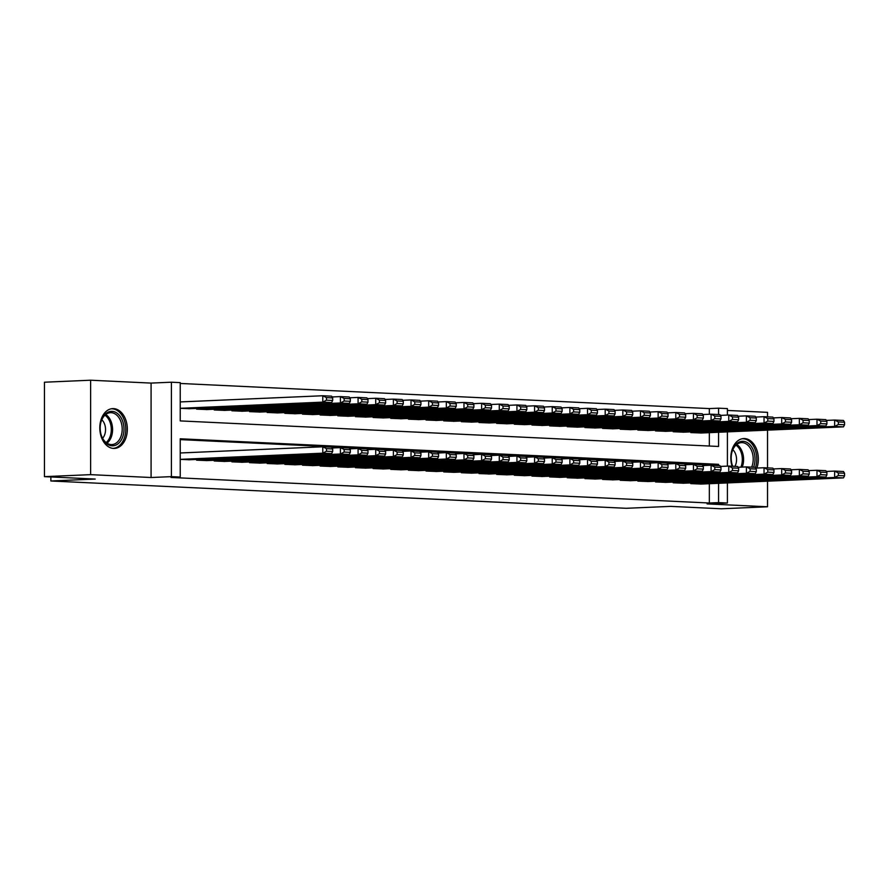 <?xml version="1.0" encoding="UTF-8"?>
<svg xmlns="http://www.w3.org/2000/svg" width="889" height="889" viewBox="0 0 889 889"><rect width="100%" height="100%" fill="white"/><g stroke="black" fill="none" stroke-linecap="round" stroke-linejoin="round"><path stroke-width="1.33" d="M756.872 468.047A19.925 13.757 87.5 0 0 744.582 438.566A19.925 13.757 87.5 0 0 743.726 438.566A19.925 13.757 87.5 0 0 732.091 466.225M113.57 408.618A19.925 13.757 87.5 0 0 112.714 408.618A19.925 13.757 87.5 0 0 99.812 428.498A19.925 13.757 87.5 0 0 113.57 448.434A19.925 13.757 87.5 0 0 114.437 448.434A19.925 13.757 87.5 0 0 127.338 428.554A19.925 13.757 87.5 0 0 113.57 408.618M709.333 414.263L709.333 408.584L718.568 408.184L727.402 408.596L727.402 415.085M767.529 416.863L767.529 412.352L727.402 410.44M727.402 482.927L727.402 503.03L707.077 503.907L767.529 506.786L721.357 508.786L670.606 506.374L626.278 508.297L50.862 480.982L95.201 479.06L44.45 476.648L44.45 382.214L90.622 380.214L90.622 474.648L151.086 477.515L171.399 476.637L171.399 382.203L180.223 382.626L180.223 420.908L718.568 446.467L718.568 432.265M151.086 477.515L151.086 383.092L90.622 380.214M151.086 383.092L171.399 382.203M709.333 408.584L180.223 383.459M767.529 506.786L767.529 481.182M767.529 467.903L767.529 430.143M44.45 476.648L90.622 474.648M690.809 482.905L690.809 483.627L701.399 484.049M673.151 482.071L673.151 482.794L683.741 483.216M655.504 481.227L655.504 481.949L666.094 482.371M637.846 480.393L637.846 481.116L648.437 481.538M620.2 479.56L620.2 480.282L630.79 480.705M602.553 478.715L602.553 479.438L613.143 479.86M584.895 477.882L584.895 478.604L595.486 479.027M567.249 477.037L567.249 477.76L577.839 478.182M549.602 476.204L549.602 476.926L560.192 477.349M531.944 475.371L531.944 476.093L542.534 476.515M514.298 474.526L514.298 475.248L524.888 475.671M496.64 473.693L496.64 474.415L507.23 474.837M478.993 472.848L478.993 473.57L489.583 473.993M461.347 472.015L461.347 472.737L471.937 473.159M443.689 471.181L443.689 471.903L454.279 472.326M426.042 470.337L426.042 471.059L436.632 471.481M408.395 469.503L408.395 470.225L418.986 470.648M390.738 468.659L390.738 469.381L401.328 469.803M373.091 467.825L373.091 468.547L383.681 468.97M355.433 466.992L355.433 467.714L366.024 468.136M337.787 466.147L337.787 466.869L348.377 467.292M320.14 465.314L320.14 466.036L330.73 466.458M302.482 464.469L302.482 465.191L313.072 465.614M284.836 463.636L284.836 464.358L295.426 464.78M267.189 462.802L267.189 463.525L277.779 463.947M249.531 461.958L249.531 462.68L260.121 463.102M231.885 461.124L231.885 461.847L242.475 462.269M214.227 460.28L214.227 461.002L224.828 461.424M196.58 459.446L196.58 460.169L207.17 460.591M709.333 446.022L709.333 432.665M188.635 408.751L331.597 402.55L322.774 402.128L180.223 408.307L189.524 408.707M196.58 408.407L196.58 409.129L207.17 409.551M214.227 409.24L214.227 409.962L224.828 410.385M231.885 410.073L231.885 410.796L242.475 411.218M249.531 410.918L249.531 411.64L260.121 412.063M267.189 411.751L267.189 412.474L277.779 412.896M284.836 412.596L284.836 413.318L295.426 413.741M302.482 413.429L302.482 414.152L313.072 414.574M320.14 414.263L320.14 414.985L330.73 415.407M337.787 415.107L337.787 415.83L348.377 416.252M355.433 415.941L355.433 416.663L366.024 417.085M373.091 416.785L373.091 417.508L383.681 417.93M390.738 417.619L390.738 418.341L401.328 418.763M408.395 418.452L408.395 419.175L418.986 419.597M426.042 419.297L426.042 420.019L436.632 420.441M443.689 420.13L443.689 420.853L454.279 421.275M461.347 420.975L461.347 421.697L471.937 422.119M478.993 421.808L478.993 422.531L489.583 422.953M496.64 422.642L496.64 423.364L507.23 423.786M514.298 423.486L514.298 424.209L524.888 424.631M531.944 424.32L531.944 425.042L542.534 425.464M549.602 425.164L549.602 425.887L560.192 426.309M567.249 425.998L567.249 426.72L577.839 427.142M584.895 426.831L584.895 427.553L595.486 427.976M602.553 427.676L602.553 428.398L613.143 428.82M620.2 428.509L620.2 429.231L630.79 429.654M637.846 429.354L637.846 430.076L648.437 430.498M655.504 430.187L655.504 430.909L666.094 431.332M673.151 431.021L673.151 431.743L683.741 432.165M690.809 431.865L690.809 432.587L701.399 433.01M718.568 465.58L718.568 464.325L180.223 438.777L180.223 477.06L170.988 477.46L709.333 503.007L709.333 483.705M709.333 465.303L709.333 464.725L180.223 439.611M180.223 459.391L189.524 459.757M50.862 476.96L50.862 480.982M727.402 503.03L718.568 502.607L718.568 483.305M709.333 503.007L718.568 502.607M180.223 477.06L171.399 476.637M727.402 431.876L727.402 466.125M718.568 414.541L718.568 408.184M709.333 464.725L718.568 464.325M180.223 459.357L322.774 453.179L322.774 446.789L180.223 452.979M188.635 459.791L331.597 453.59L322.774 453.179L326.496 451.223L332.675 451.512L332.675 448.956L326.496 448.667L326.496 451.223M326.496 448.667L322.774 446.789L331.597 447.211L332.675 448.956M332.675 451.512L331.597 453.59M326.496 400.172L322.774 402.128L322.774 395.749L331.597 396.172L332.675 397.916L326.496 397.627L326.496 400.172L332.675 400.472L332.675 397.916M180.223 401.928L322.774 395.749L326.496 397.627M331.597 402.55L332.675 400.472M112.092 445.811A17.247 11.901 -92.5 0 1 100.979 434.254A17.247 11.901 -92.5 0 1 100.535 423.897A17.247 11.901 -92.5 0 1 112.092 411.363A17.247 11.901 -92.5 0 1 124.004 429.154A17.247 11.901 -92.5 0 1 112.092 445.811M100.924 434.065A15.969 11.024 87.5 0 0 111.169 444.578A15.969 11.024 87.5 0 0 111.858 444.578A15.969 11.024 87.5 0 0 122.193 428.654A15.969 11.024 87.5 0 0 111.169 412.674A15.969 11.024 87.5 0 0 110.48 412.674A15.969 11.024 87.5 0 0 100.501 424.097M112.87 448.367A19.802 13.668 87.5 0 0 112.947 448.367A19.802 13.668 87.5 0 0 125.771 428.62A19.802 13.668 87.5 0 0 112.092 408.807A19.802 13.668 87.5 0 0 111.236 408.807A19.802 13.668 87.5 0 0 111.158 408.807L111.236 408.807M102.613 438.288A11.368 7.845 87.5 0 0 101.813 419.741M732.636 466.247A17.247 11.901 -92.5 0 1 731.991 464.214A17.247 11.901 -92.5 0 1 731.547 453.857A17.247 11.901 -92.5 0 1 741.437 441.4A17.247 11.901 -92.5 0 1 753.428 450.412A17.247 11.901 -92.5 0 1 753.583 467.247M751.683 467.158A15.969 11.024 87.5 0 0 751.738 451.056A15.969 11.024 87.5 0 0 741.493 442.633A15.969 11.024 87.5 0 0 731.514 454.046M731.947 464.014A15.969 11.024 87.5 0 0 732.636 466.103A15.969 11.024 87.5 0 0 732.692 466.258M734.947 466.358A11.368 7.845 87.5 0 0 735.503 453.812A11.368 7.845 87.5 0 0 732.825 449.69M755.439 467.681A19.802 13.668 87.5 0 0 754.961 449.212A19.802 13.668 87.5 0 0 742.248 438.755A19.802 13.668 87.5 0 0 742.171 438.766M197.469 460.213L340.42 454.012L340.42 447.634L332.086 447.989M206.292 460.624L349.255 454.435L340.42 454.012L344.154 452.057L350.333 452.345L350.333 449.801L344.154 449.501L344.154 452.057M344.154 449.501L340.42 447.634L349.255 448.056L350.333 449.801M350.333 452.345L349.255 454.435M215.116 461.047L358.078 454.846L358.078 448.467L349.733 448.834M223.939 461.469L366.901 455.268L358.078 454.846L361.801 452.89L367.979 453.19L367.979 450.634L361.801 450.345L361.801 452.89M361.801 450.345L358.078 448.467L366.901 448.889L367.979 450.634M367.979 453.19L366.901 455.268M232.762 461.891L375.725 455.69L375.725 449.312L367.379 449.667M241.586 462.302L384.548 456.113L375.725 455.69L379.447 453.734L385.626 454.023L385.626 451.479L379.447 451.179L379.447 453.734M379.447 451.179L375.725 449.312L384.548 449.723L385.626 451.479M385.626 454.023L384.548 456.113M250.42 462.724L393.383 456.524L393.383 450.145L385.037 450.512M259.244 463.147L402.206 456.946L393.383 456.524L397.105 454.568L403.284 454.868L403.284 452.312L397.105 452.023L397.105 454.568M397.105 452.023L393.383 450.145L402.206 450.567L403.284 452.312M403.284 454.868L402.206 456.946M197.469 409.162L340.42 402.973L349.255 403.384L206.292 409.585M344.154 401.017L340.42 402.973L340.42 396.594L349.255 397.005L350.333 398.75L344.154 398.461L344.154 401.017L350.333 401.306L350.333 398.75M332.086 396.95L340.42 396.594L344.154 398.461M349.255 403.384L350.333 401.306M215.116 410.007L358.078 403.806L366.901 404.228L223.939 410.418M361.801 401.85L358.078 403.806L358.078 397.427L366.901 397.85L367.979 399.594L361.801 399.294L361.801 401.85L367.979 402.139L367.979 399.594M349.733 397.783L358.078 397.427L361.801 399.294M366.901 404.228L367.979 402.139M232.762 410.84L375.725 404.639L384.548 405.062L241.586 411.263M379.447 402.695L375.725 404.639L375.725 398.261L384.548 398.683L385.626 400.428L379.447 400.139L379.447 402.695L385.626 402.984L385.626 400.428M367.379 398.628L375.725 398.261L379.447 400.139M384.548 405.062L385.626 402.984M250.42 411.685L393.383 405.484L402.206 405.906L259.244 412.096M397.105 403.528L393.383 405.484L393.383 399.105L402.206 399.517L403.284 401.272L397.105 400.972L397.105 403.528L403.284 403.817L403.284 401.272M385.037 399.461L393.383 399.105L397.105 400.972M402.206 405.906L403.284 403.817M268.067 463.558L411.029 457.368L411.029 450.979L402.684 451.345M276.89 463.98L419.852 457.779L411.029 457.368L414.752 455.412L420.93 455.701L420.93 453.146L414.752 452.857L414.752 455.412M414.752 452.857L411.029 450.979L419.852 451.401L420.93 453.146M420.93 455.701L419.852 457.779M268.067 412.518L411.029 406.317L419.852 406.74L276.89 412.941M414.752 404.362L411.029 406.317L411.029 399.939L419.852 400.361L420.93 402.106L414.752 401.817L414.752 404.362L420.93 404.662L420.93 402.106M402.684 400.306L411.029 399.939L414.752 401.817M419.852 406.74L420.93 404.662M285.713 464.402L428.676 458.202L428.676 451.823L420.33 452.179M294.548 464.814L437.51 458.624L428.676 458.202L432.41 456.246L438.577 456.535L438.577 453.99L432.41 453.69L432.41 456.246M432.41 453.69L428.676 451.823L437.51 452.245L438.577 453.99M438.577 456.535L437.51 458.624M285.713 413.352L428.676 407.162L437.51 407.573L294.548 413.774M432.41 405.206L428.676 407.162L428.676 400.772L437.51 401.195L438.577 402.939L432.41 402.65L432.41 405.206L438.577 405.495L438.577 402.939M420.33 401.139L428.676 400.772L432.41 402.65M437.51 407.573L438.577 405.495M303.371 465.236L446.334 459.035L446.334 452.657L437.988 453.023M312.195 465.658L455.157 459.457L446.334 459.035L450.056 457.079L456.235 457.379L456.235 454.824L450.056 454.535L450.056 457.079M450.056 454.535L446.334 452.657L455.157 453.079L456.235 454.824M456.235 457.379L455.157 459.457M303.371 414.196L446.334 407.995L455.157 408.418L312.195 414.607M450.056 406.04L446.334 407.995L446.334 401.617L455.157 402.039L456.235 403.784L450.056 403.484L450.056 406.04L456.235 406.329L456.235 403.784M437.988 401.972L446.334 401.617L450.056 403.484M455.157 408.418L456.235 406.329M321.018 466.08L463.98 459.88L463.98 453.501L455.635 453.857M329.841 466.492L472.804 460.302L463.98 459.88L467.703 457.924L473.881 458.213L473.881 455.668L467.703 455.368L467.703 457.924M467.703 455.368L463.98 453.501L472.804 453.912L473.881 455.668M473.881 458.213L472.804 460.302M321.018 415.03L463.98 408.829L472.804 409.251L329.841 415.452M467.703 406.884L463.98 408.829L463.98 402.45L472.804 402.873L473.881 404.617L467.703 404.328L467.703 406.884L473.881 407.173L473.881 404.617M455.635 402.817L463.98 402.45L467.703 404.328M472.804 409.251L473.881 407.173M338.676 466.914L481.627 460.713L481.627 454.335L473.292 454.701M347.499 467.336L490.461 461.135L481.627 460.713L485.361 458.757L491.539 459.057L491.539 456.502L485.361 456.213L485.361 458.757M485.361 456.213L481.627 454.335L490.461 454.757L491.539 456.502M491.539 459.057L490.461 461.135M356.322 467.747L499.285 461.558L499.285 455.168L490.939 455.535M365.146 468.17L508.108 461.969L499.285 461.558L503.007 459.602L509.186 459.891L509.186 457.335L503.007 457.046L503.007 459.602M503.007 457.046L499.285 455.168L508.108 455.59L509.186 457.335M509.186 459.891L508.108 461.969M373.969 468.592L516.931 462.391L516.931 456.013L508.586 456.368M382.792 469.003L525.755 462.813L516.931 462.391L520.654 460.435L526.833 460.724L526.833 458.179L520.654 457.879L520.654 460.435M520.654 457.879L516.931 456.013L525.755 456.435L526.833 458.179M526.833 460.724L525.755 462.813M391.627 469.425L534.589 463.225L534.589 456.846L526.244 457.213M400.45 469.848L543.412 463.647L534.589 463.225L538.312 461.269L544.49 461.569L544.49 459.013L538.312 458.724L538.312 461.269M538.312 458.724L534.589 456.846L543.412 457.268L544.49 459.013M544.49 461.569L543.412 463.647M409.273 470.27L552.236 464.069L552.236 457.691L543.89 458.046M418.097 470.681L561.059 464.491L552.236 464.069L555.958 462.113L562.137 462.402L562.137 459.857L555.958 459.557L555.958 462.113M555.958 459.557L552.236 457.691L561.059 458.102L562.137 459.857M562.137 462.402L561.059 464.491M426.92 471.103L569.882 464.903L569.882 458.524L561.537 458.891M435.754 471.526L578.706 465.325L569.882 464.903L573.605 462.947L579.784 463.247L579.784 460.691L573.605 460.402L573.605 462.947M573.605 460.402L569.882 458.524L578.706 458.946L579.784 460.691M579.784 463.247L578.706 465.325M444.578 471.937L587.54 465.747L587.54 459.357L579.195 459.724M453.401 472.359L596.363 466.158L587.54 465.747L591.263 463.791L597.441 464.08L597.441 461.524L591.263 461.235L591.263 463.791M591.263 461.235L587.54 459.357L596.363 459.78L597.441 461.524M597.441 464.08L596.363 466.158M462.224 472.781L605.187 466.581L605.187 460.202L596.841 460.558M471.048 473.192L614.01 467.003L605.187 466.581L608.909 464.625L615.088 464.914L615.088 462.369L608.909 462.069L608.909 464.625M608.909 462.069L605.187 460.202L614.01 460.624L615.088 462.369M615.088 464.914L614.01 467.003M479.871 473.615L622.833 467.414L622.833 461.035L614.499 461.402M488.706 474.037L631.668 467.836L622.833 467.414L626.567 465.458L632.746 465.758L632.746 463.202L626.567 462.913L626.567 465.458M626.567 462.913L622.833 461.035L631.668 461.458L632.746 463.202M632.746 465.758L631.668 467.836M497.529 474.459L640.491 468.259L640.491 461.88L632.146 462.236M506.352 474.87L649.314 468.681L640.491 468.259L644.214 466.303L650.392 466.592L650.392 464.047L644.214 463.747L644.214 466.303M644.214 463.747L640.491 461.88L649.314 462.291L650.392 464.047M650.392 466.592L649.314 468.681M515.176 475.293L658.138 469.092L658.138 462.713L649.792 463.08M523.999 475.715L666.961 469.514L658.138 469.092L661.861 467.136L668.039 467.436L668.039 464.88L661.861 464.591L661.861 467.136M661.861 464.591L658.138 462.713L666.961 463.136L668.039 464.88M668.039 467.436L666.961 469.514M532.833 476.126L675.796 469.937L675.796 463.547L667.45 463.914M541.657 476.548L684.619 470.348L675.796 469.937L679.518 467.981L685.697 468.27L685.697 465.714L679.518 465.425L679.518 467.981M679.518 465.425L675.796 463.547L684.619 463.969L685.697 465.714M685.697 468.27L684.619 470.348M338.676 415.874L481.627 409.673L490.461 410.096L347.499 416.285M485.361 407.718L481.627 409.673L481.627 403.295L490.461 403.706L491.539 405.462L485.361 405.162L485.361 407.718L491.539 408.007L491.539 405.462M473.292 403.65L481.627 403.295L485.361 405.162M490.461 410.096L491.539 408.007M356.322 416.708L499.285 410.507L508.108 410.929L365.146 417.13M503.007 408.551L499.285 410.507L499.285 404.128L508.108 404.551L509.186 406.295L503.007 406.006L503.007 408.551L509.186 408.851L509.186 406.295M490.939 404.495L499.285 404.128L503.007 406.006M508.108 410.929L509.186 408.851M373.969 417.541L516.931 411.351L525.755 411.763L382.792 417.963M520.654 409.396L516.931 411.351L516.931 404.962L525.755 405.384L526.833 407.129L520.654 406.84L520.654 409.396L526.833 409.685L526.833 407.129M508.586 405.328L516.931 404.962L520.654 406.84M525.755 411.763L526.833 409.685M391.627 418.386L534.589 412.185L543.412 412.607L400.45 418.797M538.312 410.229L534.589 412.185L534.589 405.806L543.412 406.229L544.49 407.973L538.312 407.673L538.312 410.229L544.49 410.518L544.49 407.973M526.244 406.162L534.589 405.806L538.312 407.673M543.412 412.607L544.49 410.518M409.273 419.219L552.236 413.018L561.059 413.441L418.097 419.641M555.958 411.074L552.236 413.018L552.236 406.64L561.059 407.062L562.137 408.807L555.958 408.518L555.958 411.074L562.137 411.363L562.137 408.807M543.89 407.006L552.236 406.64L555.958 408.518M561.059 413.441L562.137 411.363M426.92 420.064L569.882 413.863L578.706 414.285L435.754 420.475M573.605 411.907L569.882 413.863L569.882 407.484L578.706 407.895L579.784 409.651L573.605 409.351L573.605 411.907L579.784 412.196L579.784 409.651M561.537 407.84L569.882 407.484L573.605 409.351M578.706 414.285L579.784 412.196M444.578 420.897L587.54 414.696L596.363 415.119L453.401 421.319M591.263 412.74L587.54 414.696L587.54 408.318L596.363 408.74L597.441 410.485L591.263 410.196L591.263 412.74L597.441 413.041L597.441 410.485M579.195 408.684L587.54 408.318L591.263 410.196M596.363 415.119L597.441 413.041M462.224 421.73L605.187 415.541L614.01 415.952L471.048 422.153M608.909 413.585L605.187 415.541L605.187 409.151L614.01 409.573L615.088 411.318L608.909 411.029L608.909 413.585L615.088 413.874L615.088 411.318M596.841 409.518L605.187 409.151L608.909 411.029M614.01 415.952L615.088 413.874M479.871 422.575L622.833 416.374L631.668 416.797L488.706 422.986M626.567 414.418L622.833 416.374L622.833 409.996L631.668 410.418L632.746 412.163L626.567 411.863L626.567 414.418L632.746 414.707L632.746 412.163M614.499 410.351L622.833 409.996L626.567 411.863M631.668 416.797L632.746 414.707M497.529 423.408L640.491 417.208L649.314 417.63L506.352 423.831M644.214 415.252L640.491 417.208L640.491 410.829L649.314 411.251L650.392 412.996L644.214 412.707L644.214 415.252L650.392 415.552L650.392 412.996M632.146 411.196L640.491 410.829L644.214 412.707M649.314 417.63L650.392 415.552M515.176 424.253L658.138 418.052L666.961 418.475L523.999 424.664M661.861 416.096L658.138 418.052L658.138 411.674L666.961 412.085L668.039 413.841L661.861 413.541L661.861 416.096L668.039 416.385L668.039 413.841M649.792 412.029L658.138 411.674L661.861 413.541M666.961 418.475L668.039 416.385M532.833 425.086L675.796 418.886L684.619 419.308L541.657 425.509M679.518 416.93L675.796 418.886L675.796 412.507L684.619 412.929L685.697 414.674L679.518 414.385L679.518 416.93L685.697 417.23L685.697 414.674M667.45 412.874L675.796 412.507L679.518 414.385M684.619 419.308L685.697 417.23M550.48 476.971L693.442 470.77L693.442 464.391L685.097 464.747M559.303 477.382L702.266 471.192L693.442 470.77L697.165 468.814L703.343 469.103L703.343 466.558L697.165 466.258L697.165 468.814M697.165 466.258L693.442 464.391L702.266 464.814L703.343 466.558M703.343 469.103L702.266 471.192M568.127 477.804L711.089 471.603L711.089 465.225L702.743 465.592M576.961 478.226L719.912 472.026L711.089 471.603L714.812 469.648L720.99 469.948L720.99 467.392L714.812 467.103L714.812 469.648M714.812 467.103L711.089 465.225L719.912 465.647L720.99 467.392M720.99 469.948L719.912 472.026M585.784 478.649L728.747 472.448L728.747 466.069L720.401 466.425M594.608 479.06L737.57 472.87L728.747 472.448L732.469 470.492L738.648 470.781L738.648 468.236L732.469 467.936L732.469 470.492M732.469 467.936L728.747 466.069L737.57 466.481L738.648 468.236M738.648 470.781L737.57 472.87M603.431 479.482L746.393 473.281L746.393 466.903L738.048 467.27M612.254 479.904L755.217 473.704L746.393 473.281L750.116 471.326L756.295 471.626L756.295 469.07L750.116 468.781L750.116 471.326M750.116 468.781L746.393 466.903L755.217 467.325L756.295 469.07M756.295 471.626L755.217 473.704M550.48 425.92L693.442 419.73L702.266 420.141L559.303 426.342M697.165 417.774L693.442 419.73L693.442 413.341L702.266 413.763L703.343 415.507L697.165 415.219L697.165 417.774L703.343 418.063L703.343 415.507M685.097 413.707L693.442 413.341L697.165 415.219M702.266 420.141L703.343 418.063M568.127 426.764L711.089 420.564L719.912 420.986L576.961 427.176M714.812 418.608L711.089 420.564L711.089 414.185L719.912 414.607L720.99 416.352L714.812 416.052L714.812 418.608L720.99 418.897L720.99 416.352M702.743 414.541L711.089 414.185L714.812 416.052M719.912 420.986L720.99 418.897M585.784 427.598L728.747 421.397L737.57 421.819L594.608 428.02M732.469 419.441L728.747 421.397L728.747 415.019L737.57 415.441L738.648 417.185L732.469 416.897L732.469 419.441L738.648 419.741L738.648 417.185M720.401 415.385L728.747 415.019L732.469 416.897M737.57 421.819L738.648 419.741M603.431 428.442L746.393 422.242L755.217 422.664L612.254 428.854M750.116 420.286L746.393 422.242L746.393 415.863L755.217 416.274L756.295 418.03L750.116 417.73L750.116 420.286L756.295 420.575L756.295 418.03M738.048 416.219L746.393 415.863L750.116 417.73M755.217 422.664L756.295 420.575M621.078 480.316L764.04 474.126L764.04 467.736L755.706 468.103M629.912 480.738L772.874 474.537L764.04 474.126L767.774 472.17L773.952 472.459L773.952 469.903L767.774 469.614L767.774 472.17M767.774 469.614L764.04 467.736L772.874 468.159L773.952 469.903M773.952 472.459L772.874 474.537M621.078 429.276L764.04 423.075L772.874 423.497L629.912 429.698M767.774 421.119L764.04 423.075L764.04 416.697L772.874 417.119L773.952 418.863L767.774 418.575L767.774 421.119L773.952 421.419L773.952 418.863M755.706 417.063L764.04 416.697L767.774 418.575M772.874 423.497L773.952 421.419M638.735 481.16L781.698 474.959L781.698 468.581L773.352 468.936M647.559 481.571L790.521 475.382L781.698 474.959L785.42 473.004L791.599 473.292L791.599 470.748L785.42 470.448L785.42 473.004M785.42 470.448L781.698 468.581L790.521 469.003L791.599 470.748M791.599 473.292L790.521 475.382M638.735 430.109L781.698 423.92L790.521 424.331L647.559 430.532M785.42 421.964L781.698 423.92L781.698 417.53L790.521 417.952L791.599 419.697L785.42 419.408L785.42 421.964L791.599 422.253L791.599 419.697M773.352 417.897L781.698 417.53L785.42 419.408M790.521 424.331L791.599 422.253M656.382 481.994L799.344 475.793L799.344 469.414L790.999 469.781M665.205 482.416L808.168 476.215L799.344 475.793L803.067 473.837L809.246 474.137L809.246 471.581L803.067 471.292L803.067 473.837M803.067 471.292L799.344 469.414L808.168 469.837L809.246 471.581M809.246 474.137L808.168 476.215M656.382 430.954L799.344 424.753L808.168 425.175L665.205 431.365M803.067 422.797L799.344 424.753L799.344 418.375L808.168 418.797L809.246 420.541L803.067 420.241L803.067 422.797L809.246 423.086L809.246 420.541M790.999 418.73L799.344 418.375L803.067 420.241M808.168 425.175L809.246 423.086M674.04 482.838L816.991 476.637L816.991 470.259L808.657 470.614M682.863 483.249L825.825 477.06L816.991 476.637L820.725 474.682L826.903 474.97L826.903 472.426L820.725 472.126L820.725 474.682M820.725 472.126L816.991 470.259L825.825 470.67L826.903 472.426M826.903 474.97L825.825 477.06M674.04 431.787L816.991 425.587L825.825 426.009L682.863 432.21M820.725 423.631L816.991 425.587L816.991 419.208L825.825 419.63L826.903 421.375L820.725 421.086L820.725 423.631L826.903 423.931L826.903 421.375M808.657 419.575L816.991 419.208L820.725 421.086M825.825 426.009L826.903 423.931M691.686 483.672L834.649 477.471L834.649 471.092L826.303 471.459M700.51 484.094L843.472 477.893L834.649 477.471L838.371 475.515L844.55 475.815L844.55 473.259L838.371 472.97L838.371 475.515M838.371 472.97L834.649 471.092L843.472 471.514L844.55 473.259M844.55 475.815L843.472 477.893M691.686 432.632L834.649 426.431L843.472 426.853L700.51 433.043M838.371 424.475L834.649 426.431L834.649 420.053L843.472 420.464L844.55 422.219L838.371 421.919L838.371 424.475L844.55 424.764L844.55 422.219M826.303 420.408L834.649 420.053L838.371 421.919M843.472 426.853L844.55 424.764M105.735 414.485A15.969 11.024 -92.5 0 1 112.559 428.565A15.969 11.024 -92.5 0 1 106.98 443.189M106.124 442.566A15.446 10.657 87.5 0 0 111.281 428.62A15.446 10.657 87.5 0 0 104.935 415.174M736.748 444.444A15.969 11.024 -92.5 0 1 742.115 451.479A15.969 11.024 -92.5 0 1 742.248 467.081M740.904 467.136A15.446 10.657 87.5 0 0 740.893 451.756A15.446 10.657 87.5 0 0 735.948 445.122"/></g></svg>
